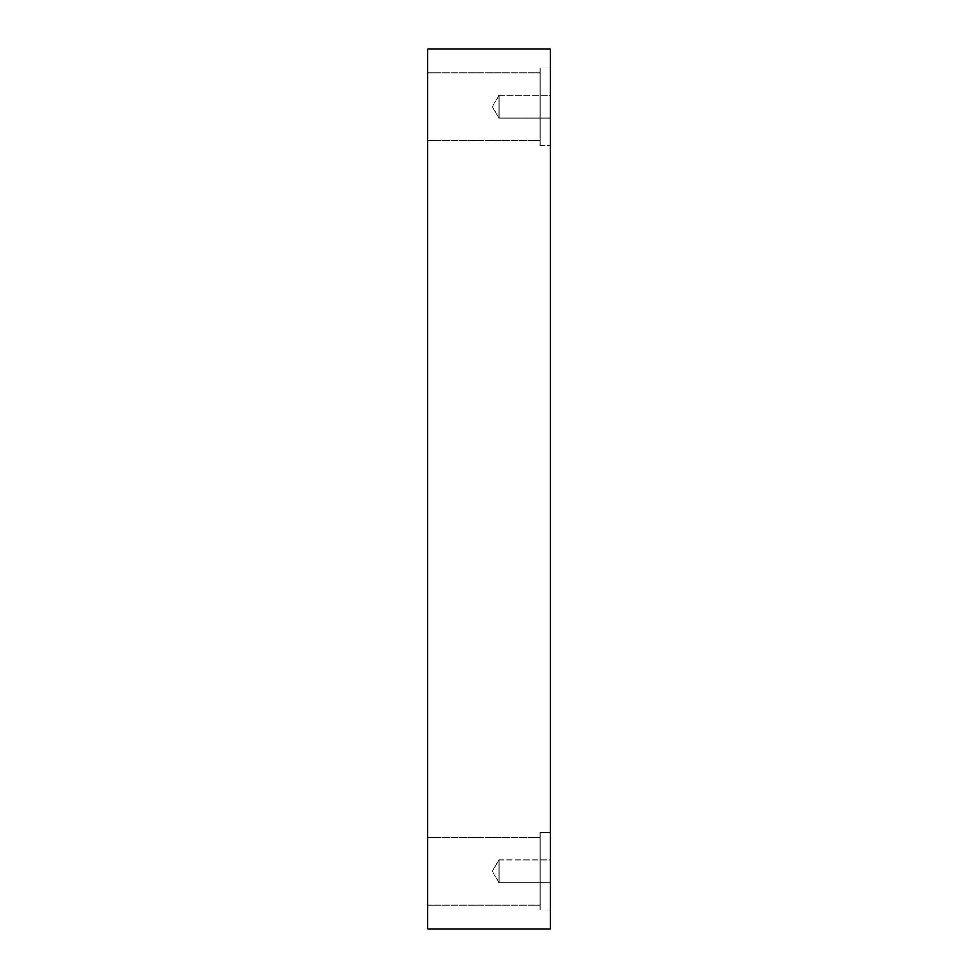 <?xml version="1.0" encoding="UTF-8"?>
<svg xmlns="http://www.w3.org/2000/svg" width="978" height="978" viewBox="0 0 978 978"><rect width="100%" height="100%" fill="white"/><g stroke="black" fill="none" stroke-linecap="round" stroke-linejoin="round"><path stroke-width="0.73" stroke-dasharray="4.89 3.67" d="M550.296 929.1L427.704 929.1L427.704 48.9L550.296 48.9L550.296 929.1M499.012 118.02L499.012 95.428L499.012 118.02L499.012 95.428L550.296 95.428L550.296 118.02L550.296 95.428L550.296 118.02L550.296 95.428L499.012 95.428L499.012 118.02L550.296 118.02L499.012 118.02L492.227 106.724L499.012 118.02M427.704 106.724L427.704 140.6L427.704 106.724M427.704 871.276L427.704 837.4L427.704 871.276M550.296 859.98L550.296 882.572L550.296 859.98L550.296 882.572L550.296 859.98L499.012 859.98L499.012 882.572L499.012 859.98L499.012 882.572L499.012 859.98L550.296 859.98M550.296 68.008L550.296 145.441L550.296 68.008L550.296 145.441L550.296 68.008L540.137 68.008L540.137 145.441L540.137 68.008L540.137 145.441L540.137 68.008L550.296 68.008M550.296 832.559L550.296 909.992L550.296 832.559L550.296 909.992L550.296 832.559L540.137 832.559L540.137 909.992L540.137 832.559L540.137 909.992L540.137 832.559L550.296 832.559M540.137 871.276L540.137 837.4L540.137 871.276M540.137 106.724L540.137 140.6L540.137 106.724M492.227 871.276L499.012 882.572L550.296 882.572L499.012 882.572L492.227 871.276L499.012 859.98L492.227 871.276M492.227 106.724L499.012 95.428L492.227 106.724M540.137 909.992L550.296 909.992L540.137 909.992M427.704 905.151L540.137 905.151L427.704 905.151M427.704 837.4L540.137 837.4L427.704 837.4M540.137 145.441L550.296 145.441L540.137 145.441M427.704 140.6L540.137 140.6L427.704 140.6M427.704 72.849L540.137 72.849L427.704 72.849"/><path stroke-width="1.47" d="M550.296 929.1L427.704 929.1L427.704 48.9L550.296 48.9L550.296 929.1"/></g></svg>
